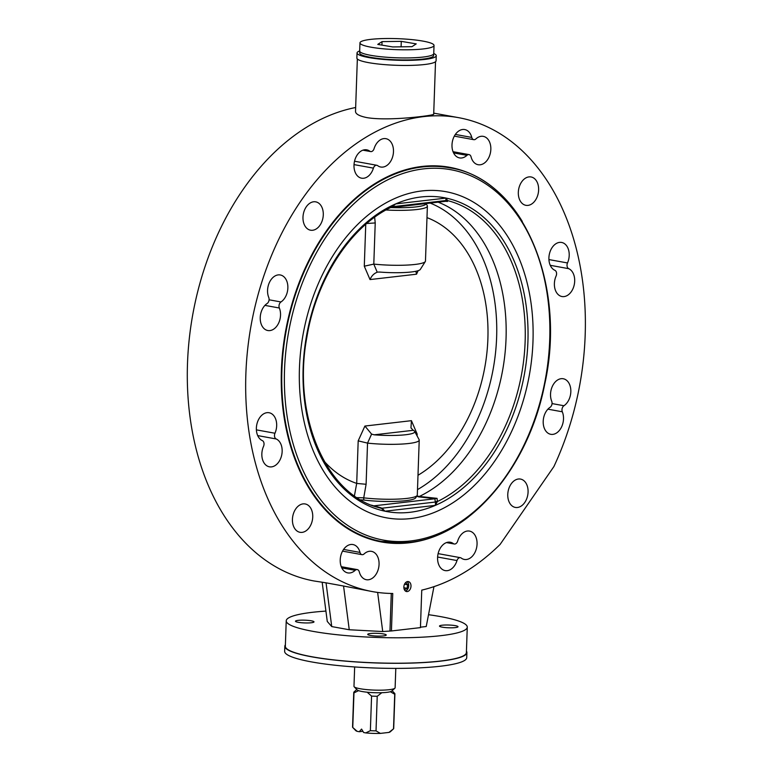 <?xml version="1.0" encoding="UTF-8"?>
<svg xmlns="http://www.w3.org/2000/svg" width="772" height="772" viewBox="0 0 772 772"><rect width="100%" height="100%" fill="white"/><g stroke="black" fill="none" stroke-linecap="round" stroke-linejoin="round"><path stroke-width="1.16" d="M434.028 45.442L433.748 53.586A37.056 5.51 -178 0 1 396.528 57.794A37.056 5.51 -178 0 1 359.684 51L359.964 42.856A37.056 5.51 -178 0 1 382.101 38.6A37.056 5.51 -178 0 1 421.898 40.926A37.056 5.51 -178 0 1 434.028 45.442A37.056 5.51 -178 0 1 396.808 49.659A37.056 5.51 -178 0 1 359.964 42.856M381.928 45.114L382.053 41.62L401.286 41.36L416.233 43.888L411.949 46.677L392.716 46.938L377.769 44.409L382.053 41.62M401.093 46.831L401.286 41.36M433.632 53.992L433.575 55.613A36.95 5.491 -178 0 1 396.451 59.811A36.95 5.491 -178 0 1 359.713 53.036L359.771 51.406M359.684 50.942A39.623 5.886 2 0 0 357.04 52.94A39.623 5.886 2 0 0 368.726 57.553A39.623 5.886 2 0 0 411.765 60.284A39.623 5.886 2 0 0 436.248 55.709A39.623 5.886 2 0 0 433.748 53.529M407.027 581.702A4.912 3.406 -79.7 0 1 407.684 582.291A4.912 3.406 -79.7 0 1 408.706 585.437A4.912 3.406 -79.7 0 1 408.706 585.765A4.912 3.406 -79.7 0 1 408.224 588.071A5.057 3.513 -79.7 0 1 408.214 588.11A5.057 3.513 -79.7 0 1 405.425 591.053M407.143 581.663A5.057 3.513 -79.7 0 1 408.706 585.398A5.057 3.513 -79.7 0 1 408.706 585.417L408.706 585.398M408.214 588.11L408.224 588.071A4.912 3.406 -79.7 0 1 405.339 590.976M403.881 587.743L407.027 588.312L404.596 589.673L404.152 589.142M405.261 583.014L405.889 582.657L407.674 584.809L407.027 588.312M404.518 584.23L407.674 584.809M354.657 666.95L353.981 686.327A20.583 3.059 2 0 0 354.194 686.8A20.583 3.059 2 0 0 368.109 689.734A20.583 3.059 2 0 0 389.146 689.705A20.583 3.059 2 0 0 394.878 688.219L391.722 691.094A17.495 2.596 -178 0 1 390.342 691.722L394.724 694.26A20.583 3.059 2 0 0 394.907 693.874A20.583 3.059 2 0 0 394.704 693.42L392.128 690.718M367.173 692.214L371.573 696.093A20.583 3.059 2 0 0 377.228 696.276L381.812 692.706A17.495 2.596 -178 0 1 367.173 692.214A17.495 2.596 -178 0 1 358.584 690.65A17.495 2.596 -178 0 1 357.137 689.888L354.194 686.8M371.573 696.093L370.367 730.679L365.745 732.908L363.651 732.522L361.566 729.077L359.269 731.731L357.166 731.345L352.756 727.475L353.972 692.889L358.584 690.65M365.745 732.908A17.495 2.596 2 0 0 380.393 733.4L376.022 730.862A20.583 3.059 -178 0 1 370.367 730.679M376.022 730.862L377.228 696.276M357.166 731.345A17.495 2.596 2 0 1 355.718 730.573L352.756 727.475A20.583 3.059 -178 0 1 352.553 727.021L353.759 692.436A20.583 3.059 2 0 0 353.972 692.889M356.751 689.483L353.952 692.04A20.583 3.059 2 0 0 353.759 692.436M362.908 731.306L359.269 731.731M394.907 693.874L393.701 728.459A20.583 3.059 -178 0 1 393.517 728.845L390.294 731.779A17.495 2.596 2 0 1 388.924 732.416L380.393 733.4M394.724 694.26L393.517 728.845L388.924 732.416M394.878 688.219A20.583 3.059 2 0 0 395.119 687.765L395.804 668.388M390.342 691.722A17.495 2.596 -178 0 1 386.849 692.359A17.495 2.596 -178 0 1 381.812 692.706M458.655 117.672A240.854 167.013 -79.7 0 0 251.218 324.732A240.854 167.013 -79.7 0 0 372.413 591.593A240.854 167.013 -79.7 0 0 392.745 593.475L391.433 630.965L420.441 627.617L421.753 590.126A240.854 167.013 -79.7 0 0 500.102 544.443L553.881 466.597A240.854 167.013 -79.7 0 0 458.655 117.672L433.729 113.137M435.524 61.721L433.69 114.208C435.418 115.25 389.397 121.436 366.99 117.633C359.424 116.109 355.602 114.053 355.516 111.477L357.349 58.99M357.04 52.94L356.867 58.025A39.623 5.886 2 0 0 368.553 62.638A39.623 5.886 2 0 0 411.582 65.369A39.623 5.886 2 0 0 436.074 60.795L436.248 55.709M322.194 582.455L327.27 621.45L331.738 626.574L326.045 582.831L343.559 586.025L349.253 629.759L331.738 626.574M355.651 107.511A240.854 167.013 100.3 0 0 188.59 345.74A240.854 167.013 100.3 0 0 314.04 580.978L326.045 582.831M343.559 586.025L372.413 591.593M377.633 592.423L382.729 631.535L349.253 629.759M433.96 586.633L426.231 626.507L420.46 627.182M284.829 646.232L284.646 651.317A91.096 13.539 2 0 0 375.211 668.021A91.096 13.539 2 0 0 466.722 657.676L466.896 652.591A91.096 13.539 -178 0 1 375.395 662.936A91.096 13.539 -178 0 1 284.829 646.232A91.096 13.539 -178 0 1 285.389 644.813M325.929 611.096A90.575 13.462 2 0 0 286.229 620.813L285.341 646.251A90.575 13.462 2 0 0 312.052 656.779A90.575 13.462 2 0 0 410.424 663.032A90.575 13.462 2 0 0 466.385 652.572L467.272 627.144A90.575 13.462 2 0 0 428.528 614.705M286.229 620.813A90.575 13.462 2 0 0 312.95 631.351A90.575 13.462 2 0 0 411.312 637.604A90.575 13.462 2 0 0 467.272 627.144M466.433 651.134A91.096 13.539 -178 0 1 466.896 652.591M455.287 625.648A9.264 1.38 -178 0 1 458.018 626.719A9.264 1.38 -178 0 1 458.018 626.729A9.264 1.38 -178 0 1 448.715 627.781A9.264 1.38 -178 0 1 439.5 626.082A9.264 1.38 -178 0 1 445.222 625.011A9.264 1.38 -178 0 1 455.287 625.648M298.224 622.309A9.264 1.38 -178 0 1 295.483 621.238A9.264 1.38 -178 0 1 295.483 621.228A9.264 1.38 -178 0 1 304.795 620.177A9.264 1.38 -178 0 1 314.001 621.875A9.264 1.38 -178 0 1 308.279 622.946A9.264 1.38 -178 0 1 298.224 622.309M383.549 635.896A9.264 1.38 -178 0 1 377.006 636.08A9.264 1.38 -178 0 1 367.723 634.372A9.264 1.38 -178 0 1 377.025 633.32A9.264 1.38 -178 0 1 386.241 635.018A9.264 1.38 -178 0 1 383.549 635.896M391.433 630.965L382.729 631.535M389.976 630.705L391.279 593.456M437.608 557.027L456.995 560.559A4.121 2.856 -79.7 0 1 460.382 557.683A4.121 2.856 -79.7 0 1 461.26 558.079A14.407 9.988 -79.7 0 0 464.329 559.439A14.407 9.988 -79.7 0 0 476.739 547.049A14.407 9.988 -79.7 0 0 469.492 531.088A14.407 9.988 -79.7 0 0 457.651 541.133A4.121 2.856 -79.7 0 1 454.264 543.999A4.121 2.856 -79.7 0 1 453.386 543.613L446.959 542.436M456.995 560.559A14.407 9.988 -79.7 0 1 445.154 570.604A14.407 9.988 -79.7 0 1 437.907 554.634A14.407 9.988 -79.7 0 1 450.317 542.243A14.407 9.988 -79.7 0 1 453.386 543.613M563.936 405.744A14.407 9.988 -79.7 0 0 570.836 390.564A14.407 9.988 -79.7 0 0 563.261 378.753A14.407 9.988 -79.7 0 0 552.704 385.624A14.407 9.988 -79.7 0 0 551.719 401.266A4.121 2.856 -79.7 0 1 550.089 407.307A14.407 9.988 -79.7 0 0 543.198 422.496A14.407 9.988 -79.7 0 0 550.774 434.308A14.407 9.988 -79.7 0 0 561.331 427.437A14.407 9.988 -79.7 0 0 562.315 411.794A4.121 2.856 -79.7 0 1 563.936 405.744L552.048 403.582M257.713 435.601L276.183 438.959A4.121 2.856 -79.7 0 1 274.967 433.246L256.391 429.859M276.183 438.959A14.407 9.988 -79.7 0 1 281.577 455.615A14.407 9.988 -79.7 0 1 269.418 466.819A14.407 9.988 -79.7 0 1 263.551 446.312A4.121 2.856 -79.7 0 0 262.335 440.6A14.407 9.988 -79.7 0 1 256.941 423.944A14.407 9.988 -79.7 0 1 269.1 412.74A14.407 9.988 -79.7 0 1 274.967 433.246M354.03 164.61L373.416 168.142A4.121 2.856 -79.7 0 1 376.794 165.276A4.121 2.856 -79.7 0 1 377.672 165.662A14.407 9.988 -79.7 0 0 380.75 167.022A14.407 9.988 -79.7 0 0 393.16 154.632A14.407 9.988 -79.7 0 0 385.903 138.67A14.407 9.988 -79.7 0 0 374.063 148.716A4.121 2.856 -79.7 0 1 370.685 151.582A4.121 2.856 -79.7 0 1 369.807 151.196L363.38 150.029M373.416 168.142A14.407 9.988 -79.7 0 1 361.576 178.187A14.407 9.988 -79.7 0 1 354.319 162.216A14.407 9.988 -79.7 0 1 366.729 149.836A14.407 9.988 -79.7 0 1 369.807 151.196M264.931 305.384L279.339 308.009A4.121 2.856 -79.7 0 1 280.969 301.958L269.071 299.797M279.339 308.009A14.407 9.988 -79.7 0 1 278.364 323.651A14.407 9.988 -79.7 0 1 267.797 330.522A14.407 9.988 -79.7 0 1 260.222 318.701A14.407 9.988 -79.7 0 1 267.122 303.521A4.121 2.856 -79.7 0 0 268.752 297.481A14.407 9.988 -79.7 0 1 269.727 281.838A14.407 9.988 -79.7 0 1 280.284 274.967A14.407 9.988 -79.7 0 1 287.869 286.779A14.407 9.988 -79.7 0 1 280.969 301.958M567.507 262.953A14.407 9.988 -79.7 0 0 561.64 242.456A14.407 9.988 -79.7 0 0 549.481 253.66A14.407 9.988 -79.7 0 0 554.875 270.306A4.121 2.856 -79.7 0 1 556.091 276.029A14.407 9.988 -79.7 0 0 561.958 296.525A14.407 9.988 -79.7 0 0 574.117 285.322A14.407 9.988 -79.7 0 0 568.723 268.675A4.121 2.856 -79.7 0 1 567.507 262.953L548.931 259.575M453.569 152.914L466.944 155.346A4.121 2.856 -79.7 0 1 469.058 154.612A4.121 2.856 -79.7 0 1 471.065 156.861A14.407 9.988 -79.7 0 0 478.109 164.716A14.407 9.988 -79.7 0 0 490.519 152.335A14.407 9.988 -79.7 0 0 483.272 136.364A14.407 9.988 -79.7 0 0 475.89 138.941A4.121 2.856 -79.7 0 1 473.786 139.674A4.121 2.856 -79.7 0 1 471.769 137.426L455.364 134.434M466.944 155.346A14.407 9.988 -79.7 0 1 459.562 157.913A14.407 9.988 -79.7 0 1 452.315 141.951A14.407 9.988 -79.7 0 1 464.725 129.561A14.407 9.988 -79.7 0 1 471.769 137.426M341.784 567.903L355.168 570.334A4.121 2.856 -79.7 0 1 357.272 569.601A4.121 2.856 -79.7 0 1 359.289 571.849A14.407 9.988 -79.7 0 0 366.333 579.704A14.407 9.988 -79.7 0 0 378.743 567.323A14.407 9.988 -79.7 0 0 371.496 551.353A14.407 9.988 -79.7 0 0 364.114 553.929A4.121 2.856 -79.7 0 1 362.01 554.663A4.121 2.856 -79.7 0 1 359.993 552.414L343.588 549.423M355.168 570.334A14.407 9.988 -79.7 0 1 347.786 572.901A14.407 9.988 -79.7 0 1 340.539 556.94A14.407 9.988 -79.7 0 1 352.949 544.549A14.407 9.988 -79.7 0 1 359.993 552.414M528.974 176.904A14.407 9.988 -79.7 0 1 531.059 176.962A14.407 9.988 -79.7 0 1 538.306 192.932A14.407 9.988 -79.7 0 1 525.896 205.323A14.407 9.988 -79.7 0 1 518.427 190.829A14.407 9.988 -79.7 0 1 528.974 176.904M302.981 217.193A14.407 9.988 -79.7 0 1 315.719 201.849A14.407 9.988 -79.7 0 1 322.966 217.81A14.407 9.988 -79.7 0 1 310.556 230.201A14.407 9.988 -79.7 0 1 302.981 217.193M302.093 532.371A14.407 9.988 -79.7 0 1 300.009 532.304A14.407 9.988 -79.7 0 1 292.752 516.343A14.407 9.988 -79.7 0 1 305.162 503.952A14.407 9.988 -79.7 0 1 312.631 518.437A14.407 9.988 -79.7 0 1 302.093 532.371M528.077 492.073A14.407 9.988 -79.7 0 1 515.349 507.426A14.407 9.988 -79.7 0 1 508.092 491.455A14.407 9.988 -79.7 0 1 520.502 479.074A14.407 9.988 -79.7 0 1 528.077 492.073M403.862 586.981A5.057 3.513 -79.7 0 1 408.34 581.586A5.057 3.513 -79.7 0 1 410.993 586.151A5.057 3.513 -79.7 0 1 406.526 591.545A5.057 3.513 -79.7 0 1 403.862 586.981M381.58 541.481A189.902 131.684 -79.7 0 1 381.484 541.462A189.902 131.684 -79.7 0 1 283.102 350.546A189.902 131.684 -79.7 0 1 422.043 166.945A189.902 131.684 -79.7 0 1 449.487 167.794A189.902 131.684 -79.7 0 1 449.584 167.814M445.869 201.299L447.432 201.482L447.885 200.672A6.176 6.147 23.9 0 0 445.733 200.701L445.27 201.338L390.4 207.678M445.27 201.338L446.612 201.328M392.33 206.751L395.689 203.905L392.292 206.732A6.176 2.808 -103.5 0 1 392.543 206.703L446.062 200.517A6.176 5.481 -110 0 1 447.499 200.498L446.1 198.076L445.733 200.701M436.971 501.935A6.176 4.921 -43.1 0 1 435.533 502.022L435.369 505.371L437.377 501.539A157.478 109.199 -79.7 0 0 525.134 341.571A157.478 109.199 -79.7 0 0 447.885 200.672L447.499 200.498M438.158 202.167A155.423 107.771 -79.7 0 1 505.737 344.814A155.423 107.771 -79.7 0 1 419.37 496.444L416.812 496.02M437.068 498.355L434.887 498.78L435.234 501.385A6.176 5.713 176.5 0 0 437.377 501.539L437.068 498.355L419.37 496.444M416.513 496.502L419.312 496.473M384.958 511.199L382.015 508.208A6.176 2.248 -65.2 0 1 381.329 508.362L384.958 511.199A159.534 110.618 -79.7 0 1 303.145 367.617A159.534 110.618 -79.7 0 1 395.689 203.905A159.534 110.618 -79.7 0 1 446.1 198.076A159.534 110.618 -79.7 0 1 527.913 341.649A159.534 110.618 -79.7 0 1 435.369 505.371A159.534 110.618 -79.7 0 1 384.958 511.199L435.369 505.371M434.887 498.78L373.783 505.853L371.448 505.149M376.533 506.972L380.577 507.706L374.111 505.805M392.552 206.645C351.511 225.106 316.51 278.2 306.87 337.171C292.27 414.863 325.321 493.376 377.527 507.281A157.478 109.199 -79.7 0 0 380.5 508.111L381.329 508.362M372.664 505.795L373.783 505.853M426.048 203.567A34.595 5.143 -178 0 1 391.336 207.571M386.019 209.984A36.023 5.356 2 0 0 427.389 206.134A36.023 5.356 2 0 0 427.273 205.661L426.134 203.557M417.488 489.612A153.155 106.198 100.3 0 0 496.55 339.284A153.155 106.198 100.3 0 0 430.168 203.084M360.62 499.831L364.056 500.092A34.595 5.143 2 0 0 415.645 497.863L417.15 495.489A36.023 5.356 -178 0 1 363.728 497.843L366.102 484.276L367.54 443.109L371.593 434.105L374.169 434.819L413.271 430.303L410.965 427.91L411.428 420.672L364.905 426.048L371.593 434.105M364.056 500.092L363.438 497.795L357.098 497.641M367.819 443.157A36.023 5.356 2 0 0 419.225 440.098L417.305 495.026A36.023 5.356 -178 0 1 417.15 495.489M324.385 461.492A137.927 95.641 100.3 0 0 356.703 483.407L354.416 495.807M417.99 475.272A137.927 95.641 100.3 0 0 487.885 338.898A137.927 95.641 100.3 0 0 426.993 217.636M417.083 435.9L417.15 434.047L416.33 434.511M364.905 426.048L358.189 440.86L367.54 443.109M356.992 483.455L366.102 484.276M413.271 430.303A31.276 4.642 -178 0 1 414.651 431.384A31.276 4.642 -178 0 1 374.169 434.819M419.225 440.098A36.023 5.356 2 0 0 419.099 439.625L414.651 431.384M365.754 224.324L364.287 266.195L373.793 264.111L375.231 222.944L366.073 223.542M375.231 222.944L374.642 217.25M364.287 266.195L370.02 279.57C371.602 275.845 374.015 273.404 377.247 272.246L373.793 264.111M370.02 279.57L416.542 274.195L415.867 271.281M427.389 206.134L425.468 261.061A36.023 5.356 -178 0 1 425.324 261.525L420.306 269.438A31.276 4.642 2 0 1 379.853 272.062L378.116 272.082M425.324 261.525A36.023 5.356 -178 0 1 374.073 264.12M522.268 221.39A190.414 132.031 100.3 0 0 422.101 166.443A190.414 132.031 100.3 0 0 281.394 370.135A190.414 132.031 100.3 0 0 468.488 516.941M550.253 265.307L568.723 268.675M547.908 409.17L562.315 411.794M409.121 542.34A189.902 131.684 -79.7 0 1 381.677 541.5A189.902 131.684 -79.7 0 1 286.123 331.091A189.902 131.684 -79.7 0 1 449.68 167.823C521.718 178.226 567.381 283.546 544.665 384.456C528.521 467.832 469.849 536.743 409.43 542.349L381.484 541.462M410.617 540.96A188.243 130.526 -79.7 0 1 305.519 275.17A188.243 130.526 -79.7 0 1 535.199 248.632A188.243 130.526 -79.7 0 1 410.617 540.96M410.492 518.581A165.758 114.941 -79.7 0 1 299.546 386.714A165.758 114.941 -79.7 0 1 395.515 198.172A165.758 114.941 -79.7 0 1 532.883 322.802A165.758 114.941 -79.7 0 1 410.492 518.581M446.1 198.076L395.689 203.905M435.234 501.385L435.533 502.022L382.015 508.208L380.577 507.706M418.376 496.84L435.283 498.751M417.15 434.047L411.428 420.672M358.189 440.86L356.703 483.407M416.542 274.195L418.144 270.683M342.546 551.121L362.01 554.663M357.272 569.601L341.263 566.687M473.786 139.674L454.322 136.133M453.039 151.698L469.058 154.612M370.685 151.582L362.917 150.173M354.531 161.223L376.794 165.276M460.382 557.683L438.11 553.63M446.505 542.591L454.264 543.999"/></g></svg>
